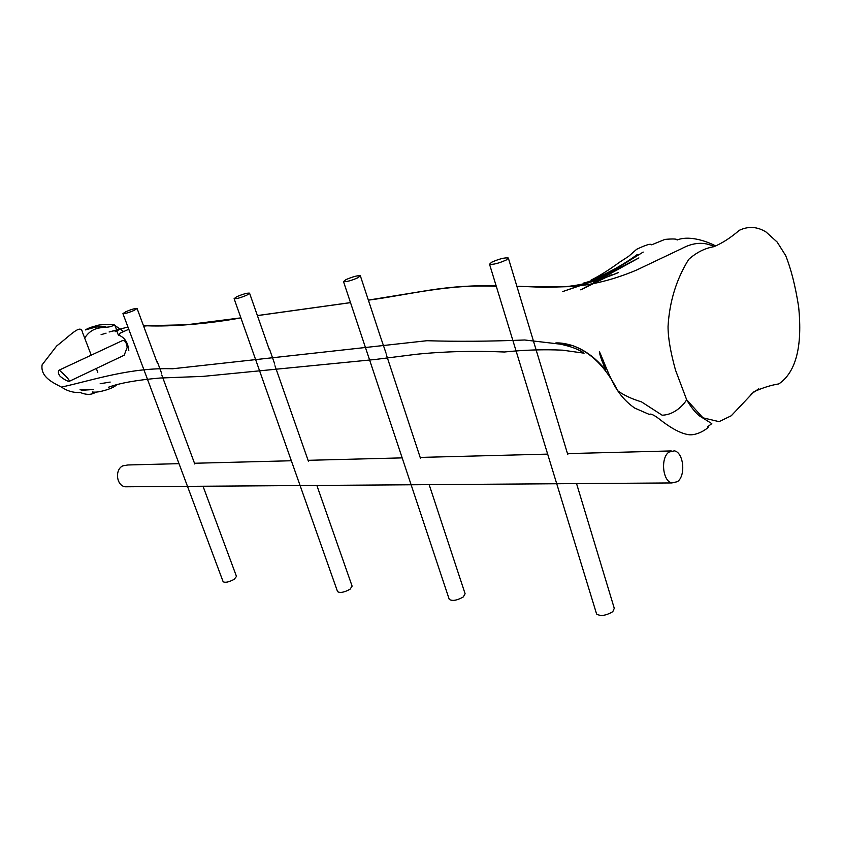<?xml version="1.0" encoding="UTF-8"?>
<svg xmlns="http://www.w3.org/2000/svg" width="842" height="842" viewBox="0 0 842 842"><rect width="100%" height="100%" fill="white"/><g stroke="black" fill="none" stroke-linecap="round" stroke-linejoin="round"><path stroke-width="1.26" d="M124.184 355.219L127.174 347.43C126.489 342.21 124.826 339.968 122.195 340.715L59.277 370.08L65.96 376.321C68.412 378.942 69.539 380.605 69.318 381.31C67.676 381.5 64.613 379.837 60.119 376.321C58.14 373.532 57.835 371.48 59.203 370.154M380.331 336.442L386.046 353.177M686.64 399.666L675.516 370.143C670.464 351.882 667.98 337.274 668.053 326.317C669.506 301.52 676.389 279.207 688.714 259.378C696.429 252.463 704.817 248.243 713.869 246.695C722.236 243.201 730.709 237.749 739.287 230.319C748.412 225.993 757.358 226.582 766.125 232.066L777.166 242.054L785.681 255.589C791.038 268.924 795.353 285.954 798.626 306.698C802.647 346.725 795.879 372.227 778.85 383.899C770.935 385.173 762.62 387.794 753.916 391.762L731.245 415.769L719.068 421.653L702.965 417.821L686.63 399.729C685.967 401.371 676.568 414.864 662.128 415.19L641.52 401.887C631.9 398.982 623.975 395.298 617.765 390.804C606.124 367.47 591.031 352.398 572.476 345.578L524.692 339.989C489.96 341.41 457.364 341.652 426.926 340.715L172.621 368.764C130.594 367.417 95.43 379.479 61.487 387.12C67.413 391.109 73.664 392.888 80.243 392.477C86.442 395.077 91.61 394.972 95.746 392.183M714.132 246.622C704.217 241.633 693.387 242.307 681.641 248.643L636.215 270.229C610.345 281.017 586.116 286.543 563.519 286.785L516.935 286.469M496.296 286.322C447.933 283.891 407.275 295.068 368.375 300.162M350.514 302.646L257.41 315.613M240.896 317.908C207.564 324.002 171.136 326.749 147.171 325.801L143.624 326.107M128.773 329.254L119.585 333.411C118.375 340.715 116.196 324.528 113.902 324.791C108.786 330.253 94.599 322.612 84.684 338.074M91.231 355.187L82.484 332.316C80.79 323.549 71.37 334.569 56.667 345.978L42.1 364.86C40.353 376.648 52.172 382.342 61.487 387.12M156.696 361.344L157.286 361.607M223.056 581.485L223.141 581.717C225.288 582.885 228.971 582.096 234.181 579.338L236.476 576.402L203.027 486.244M134.246 310.372L137.088 308.467C135.215 308.288 131.457 309.361 125.805 311.708L122.932 313.624C124.795 313.813 128.573 312.729 134.246 310.372M337.453 591.337L337.568 591.652C340.179 593.168 344.336 592.358 350.051 589.232L352.114 586.127L316.866 485.445M246.916 295.121L249.548 293.163C247.264 292.89 243.012 294.068 236.781 296.7L234.108 298.678C236.391 298.952 240.665 297.763 246.916 295.121M449.123 598.967L449.26 599.388C452.396 601.283 457.069 600.472 463.279 596.967L465.1 593.736L429.157 484.655M357.934 277.744L360.334 275.776C357.566 275.408 352.777 276.692 345.967 279.618L343.515 281.617C346.294 281.986 351.093 280.691 357.934 277.744M596.42 613.408L596.599 613.997C600.514 616.491 605.914 615.712 612.797 611.66L614.281 608.324L576.559 483.613M506.263 259.999L508.326 258.01C504.79 257.473 499.232 258.883 491.654 262.23L489.539 264.241C493.075 264.777 498.643 263.367 506.263 259.999M179.009 463.658L127.9 464.973L122.806 465.837C114.544 469.668 116.396 485.676 125.216 486.792L128.205 486.771M669.022 452.059C660.36 457.616 662.559 481.287 671.863 482.94L677.421 481.677C686.009 475.867 683.693 452.417 674.358 450.849L669.022 452.059M686.63 399.729C690.829 406.939 695.071 412.306 699.376 415.832L711.795 423.631L707.733 426.705L708.238 427.136C706.627 429.346 697.65 435.103 689.872 434.819C681.725 434.093 671.274 428.62 658.528 418.421C653.413 414.685 650.382 413.38 649.445 414.496L634.721 408.075C628.027 403.465 622.375 397.708 617.765 390.804C610.197 379.963 602.683 358.218 599.367 351.661C599.778 354.714 601.177 359.06 603.556 364.681L605.598 369.627L601.472 365.312C592.81 355.882 583.138 349.304 572.476 345.578C566.14 343.62 560.604 342.726 555.857 342.926L567.645 345.957C573.802 347.588 579.285 349.998 584.095 353.177L562.54 350.167C544.069 349.304 524.682 349.904 504.4 351.998C473.425 350.682 443.945 351.461 415.937 354.324L375.479 359.45L203.175 376.374L160.212 378.016C136.962 380.016 119.722 383.078 108.502 387.225L115.165 385.099M637.268 254.526C625.017 263.651 610.429 271.913 593.484 279.333L591.042 280.102C599.588 275.86 609.124 269.872 619.649 262.157L628.532 256.421L636.626 249.316C645.961 244.843 650.971 243.349 651.655 244.822L664.917 239.402C673.253 238.675 677.305 238.886 677.084 240.023C687.735 235.56 703.849 240.054 714.279 245.243L715.795 246.096M516.862 286.217L544.627 287.354L563.519 286.785C579.97 285.627 598.241 280.912 618.333 272.629C617.207 272.755 607.913 277.207 611.229 274.839L580.759 289.858L638.899 257.915L595.052 280.597L562.793 291.553L588.032 282.723C591.252 281.523 591.442 281.344 588.59 282.196L583.495 283.112C602.914 278.365 619.996 266.146 643.193 252.074M115.122 331.748L119.532 329.433L109.102 331.98L127.942 327.022M143.498 325.77L186.408 324.791L240.886 317.866M101.093 334.674L106.071 333.148L101.093 334.674M105.334 326.57L95.809 327.054L85.442 329.906C87.557 328.443 91.189 327.064 96.346 325.78C98.535 324.696 104.387 324.37 113.902 324.791L123.006 331.085M758.779 388.783L750.885 394.245M116.617 384.773C115.259 386.383 112.049 388.036 106.966 389.73C100.461 391.793 95.578 392.54 92.325 391.983L92.936 392.751M257.399 315.561L350.493 302.604M368.354 300.11L429.704 290.153C452.449 286.596 474.604 285.196 496.18 285.954M110.176 382.068L100.156 383.731L110.176 382.068M128.7 349.746L128.794 350.556C127.973 342.441 124.542 337.284 118.501 335.074M84.347 390.109L93.294 389.53L80.106 389.425C80.79 390.13 82.2 390.351 84.347 390.109L84.347 390.109M97.777 372.311L96.304 368.47M274.734 364.07L269.461 348.998M124.679 354.987L69.318 381.31M161.675 373.469L157.244 361.523M137.12 308.572L156.991 362.134M161.748 374.953L194.786 464.016M122.932 313.624L223.141 581.717M249.6 293.3L269.303 349.598M274.966 365.754L308.361 461.153M234.108 298.678L337.568 591.652M360.397 275.965L380.563 337.158M386.331 354.671L420.484 458.322M343.515 281.617L449.26 599.388M508.41 258.273L567.792 454.606M489.539 264.241L596.599 613.997M671.863 482.94L125.216 486.792M671.211 450.933L567.487 453.606M547.658 454.122L420.19 457.417M402.171 457.88L308.067 460.321M291.343 460.753L194.502 463.258"/></g></svg>
